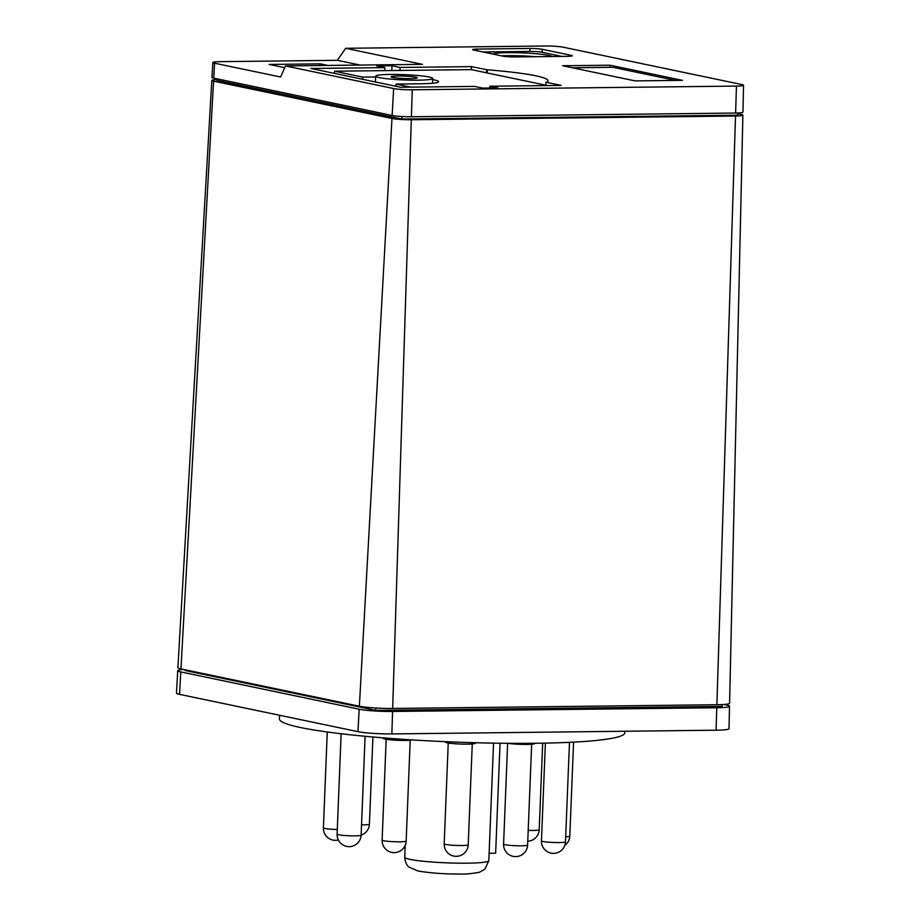 <?xml version="1.0" encoding="UTF-8"?>
<svg xmlns="http://www.w3.org/2000/svg" width="920" height="920" viewBox="0 0 920 920"><rect width="100%" height="100%" fill="white"/><g stroke="black" fill="none" stroke-linecap="round" stroke-linejoin="round"><path stroke-width="1.38" d="M392.748 77.441A13.075 1.219 -177.7 0 1 391.138 76.785A13.075 1.219 -177.7 0 1 400.971 76.004A13.075 1.219 -177.7 0 1 415.644 77.176A13.075 1.219 -177.7 0 1 417.266 77.832A13.075 1.219 -177.7 0 1 407.433 78.614A13.075 1.219 -177.7 0 1 392.748 77.441M501.377 55.832A30.061 2.794 -177.7 0 1 535.543 56.695M429.203 77.027A28.554 2.656 2.3 0 0 397.152 74.451A28.554 2.656 2.3 0 0 375.671 76.165A28.554 2.656 2.3 0 0 379.201 77.59A28.554 2.656 2.3 0 0 411.251 80.166A28.554 2.656 2.3 0 0 432.733 78.453A28.554 2.656 2.3 0 0 429.203 77.027M492.752 54.027A30.061 2.794 -177.7 0 1 517.396 52.727A30.061 2.794 -177.7 0 1 548.653 55.384A30.061 2.794 -177.7 0 1 552.126 56.511M432.687 79.637A34.569 3.22 -177.7 0 1 434.343 79.948A34.569 3.22 -177.7 0 1 438.621 81.684A34.569 3.22 -177.7 0 1 420.739 83.777L396.002 84.065L395.91 86.261M362.606 79.293L362.687 77.096L375.636 76.946M675.602 80.431L612.869 67.309L572.332 67.769M572.148 67.735L609.948 67.298L610.029 65.205L682.444 80.35L635.076 80.891L562.66 65.745L610.029 65.205M561.821 56.396L542.064 52.267A9.016 0.839 2.3 0 0 529.828 51.451L482.977 51.98M410.688 87.135L396.002 84.065M362.687 77.096L334.454 71.196L471.293 69.621L547.526 85.571M334.362 73.382L334.454 71.196M319.32 65.538L320.344 63.859L327.888 65.435M284.694 67.712L269.111 64.446L320.344 63.859M529.954 48.461A9.016 0.839 -177.7 0 1 542.191 49.277L571.147 55.338A9.016 0.839 -177.7 0 1 572.274 55.786A9.016 0.839 -177.7 0 1 567.605 56.327L514.97 56.936A9.016 0.839 -177.7 0 1 502.734 56.12L473.765 50.059A9.016 0.839 -177.7 0 1 472.65 49.611A9.016 0.839 -177.7 0 1 477.319 49.059L529.954 48.461L529.828 51.451M545.87 85.226L545.997 82.237L561.2 85.41L489.888 86.227L497.996 87.929L482.724 88.101L474.616 86.411L400.671 87.251L310.891 68.471L384.836 67.632L384.709 70.621M489.888 86.227L489.808 88.021M471.293 69.621L471.419 66.631L487.301 69.805A99.199 9.234 -177.7 0 1 535.785 75.796A99.199 9.234 -177.7 0 1 548.055 80.776A99.199 9.234 -177.7 0 1 546.675 82.225L545.997 82.237M487.301 69.805L487.174 72.944M486.622 69.816L486.496 72.806M399.981 70.449L400.096 67.447L471.419 66.631M391.793 70.541L391.989 65.757L400.096 67.447M384.836 67.632L376.728 65.929L391.989 65.757M337.421 60.317L345.655 48.288L422.498 64.354L285.476 65.929L280.611 77.004L214.567 63.204A13.915 1.299 -177.7 0 1 212.853 62.502A13.915 1.299 -177.7 0 1 220.052 61.651L337.421 60.317L360.168 65.067M345.655 48.288L544.847 46A13.708 1.276 -177.7 0 1 563.454 47.242L741.865 84.559A13.708 1.276 -177.7 0 1 743.556 85.238A13.708 1.276 -177.7 0 1 736.46 86.077L412.252 89.792A13.708 1.276 -177.7 0 1 393.645 88.55L285.476 65.929M212.853 62.502L211.991 77.441A14.179 1.322 2.3 0 0 213.739 78.154L392.15 115.471A14.179 1.322 2.3 0 0 411.401 116.759L735.609 113.045A14.179 1.322 2.3 0 0 742.946 112.182L743.556 85.238M217.12 78.867L217.062 80.408L401.844 119.048L401.948 116.518M737.725 112.987L737.633 115.207L401.844 119.048M737.69 113.746L741.117 114.459A14.237 1.322 -177.7 0 1 742.877 115.172A14.237 1.322 -177.7 0 1 735.517 116.035L411.309 119.749A14.237 1.322 -177.7 0 1 391.989 118.462L213.578 81.144A14.237 1.322 -177.7 0 1 211.818 80.431A14.237 1.322 -177.7 0 1 217.097 79.614M211.818 80.431L177.905 667.69A24.541 2.288 2.3 0 0 180.952 668.92L359.363 706.238A24.541 2.288 2.3 0 0 392.667 708.457L716.875 704.743A24.541 2.288 2.3 0 0 729.583 703.248L742.877 115.172M185.208 669.806L185.173 670.519L375.751 710.378L375.843 708.02M722.143 704.594L722.073 706.41L375.751 710.378M723.925 704.478L726.466 705.019A24.598 2.288 -177.7 0 1 729.514 706.249A24.598 2.288 -177.7 0 1 716.783 707.744L392.575 711.459A24.598 2.288 -177.7 0 1 359.191 709.228L180.78 671.91A24.598 2.288 -177.7 0 1 177.732 670.668A24.598 2.288 -177.7 0 1 183.459 669.449M489.129 853.265L495.638 853.196L500.054 743.21M534.704 743.268L534.704 743.509A15.03 1.403 -177.7 0 1 528.724 744.383A15.03 1.403 -177.7 0 1 507.84 743.303M475.329 742.716L475.306 743.233A15.03 1.403 -177.7 0 1 461.403 744.073A15.03 1.403 -177.7 0 1 445.268 742.026L445.28 741.658M412.47 739.933A15.03 1.403 -177.7 0 1 391.069 739.864A15.03 1.403 -177.7 0 1 383.203 738.311L383.226 737.863M177.732 670.668L176.445 693.082A24.989 2.323 2.3 0 0 179.538 694.347L357.949 731.653A24.989 2.323 2.3 0 0 391.862 733.93L716.07 730.204A24.989 2.323 2.3 0 0 729.008 728.686L729.514 706.249M624.898 731.25L624.841 732.78A172.856 16.077 -177.7 0 1 494.799 743.141A172.856 16.077 -177.7 0 1 300.805 727.582A172.856 16.077 -177.7 0 1 279.404 718.911L279.553 715.265M542.191 49.277L542.064 52.267M477.319 49.059L477.25 50.784M571.147 55.338L571.124 56.143M735.609 113.045L736.46 86.077M213.739 78.154L214.567 63.204M392.15 115.471L393.645 88.55M411.401 116.759L412.252 89.792M180.952 668.92L213.578 81.144M359.363 706.238L391.989 118.462M392.667 708.457L411.309 119.749M716.875 704.743L735.517 116.035M337.284 829.506A12.029 1.115 -177.7 0 1 324.898 828.448A12.029 1.115 -177.7 0 1 323.403 827.839A12.029 12.029 0 0 0 338.341 839.983M361.134 835.084A12.029 12.029 0 0 0 369.414 824.136A12.029 1.115 -177.7 0 1 367.046 824.699A12.029 1.115 -177.7 0 1 361.537 824.86M527.769 841.236A12.029 12.029 0 0 0 539.2 829.713A12.029 1.115 -177.7 0 1 528.195 830.38M564.788 845.399A12.029 12.029 0 0 0 569.802 836.107A12.029 1.115 -177.7 0 1 565.685 836.786M564.73 842.191A12.029 1.115 -177.7 0 1 554.357 842.501A12.029 1.115 -177.7 0 1 542.938 841.478A12.029 1.115 -177.7 0 1 541.454 840.869A12.029 12.029 0 0 0 555.967 853.116A12.029 12.029 0 0 0 565.478 841.834A12.029 1.115 -177.7 0 1 564.73 842.191M522.824 845.779A12.029 1.115 -177.7 0 1 505.068 844.709A12.029 1.115 -177.7 0 1 503.585 844.111A12.029 12.029 0 0 0 515.959 856.612A12.029 12.029 0 0 0 527.608 845.077A12.029 1.115 -177.7 0 1 522.824 845.779M457.102 845.468A12.029 1.115 -177.7 0 1 445.671 844.433A12.029 1.115 -177.7 0 1 444.187 843.824A12.029 12.029 0 0 0 455.803 856.324A12.029 12.029 0 0 0 468.211 844.79A12.029 1.115 -177.7 0 1 457.102 845.468M388.412 841.363A12.029 1.115 -177.7 0 1 383.617 840.719A12.029 1.115 -177.7 0 1 382.122 840.121A12.029 12.029 0 0 0 393.058 852.575A12.029 12.029 0 0 0 406.157 841.087A12.029 1.115 -177.7 0 1 388.412 841.363M338.583 834.762A12.029 1.115 -177.7 0 1 337.099 834.164A12.029 12.029 0 0 0 346.656 846.411A12.029 12.029 0 0 0 361.123 835.13A12.029 1.115 -177.7 0 1 352.084 835.843A12.029 1.115 -177.7 0 1 338.583 834.762M488.83 860.625L484.932 869.135L479.492 872.252C471.534 873.77 464.45 874.345 458.24 874C444.303 874.081 430.893 873.091 418.002 870.998L409.055 867.146C409.699 867.548 405.283 865.341 404.731 857.244A42.09 3.91 2.3 0 0 409.94 859.349A42.09 3.91 2.3 0 0 457.171 863.144A42.09 3.91 2.3 0 0 488.83 860.625L493.546 743.119M716.07 730.204L716.783 707.744M179.538 694.347L180.78 671.91M357.949 731.653L359.191 709.228M391.862 733.93L392.575 711.459M375.671 76.165L375.429 81.972M432.733 78.453L432.538 83.26M327.255 731.998L323.403 827.839M372.922 736.989L369.414 824.136M542.673 743.153L539.2 829.713M573.574 742.13L569.802 836.107M545.376 743.107L541.454 840.869M569.48 742.325L565.478 841.834M507.633 743.291L503.585 844.111M531.656 744.234L527.608 845.077M448.235 742.981L444.187 843.824M472.27 743.946L468.211 844.79M386.17 739.277L382.122 840.121M410.205 740.244L406.157 841.087M341.136 733.757L337.099 834.164M365.102 736.287L361.123 835.13M404.731 857.244L405.202 845.307"/></g></svg>

